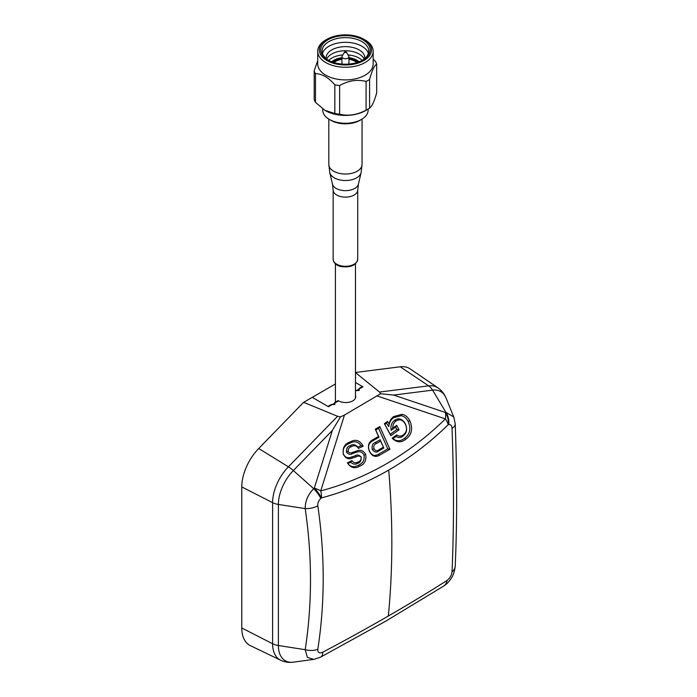 <?xml version="1.0" encoding="UTF-8"?>
<svg xmlns="http://www.w3.org/2000/svg" width="697" height="697" viewBox="0 0 697 697"><rect width="100%" height="100%" fill="white"/><g stroke="black" fill="none" stroke-linecap="round" stroke-linejoin="round"><path stroke-width="1.05" d="M338.115 400.566L334.813 402.474L334.813 404.521L331.267 404.521L327.956 406.429L312.247 397.351L335.405 383.986M362.431 387.114L362.431 386.521L355.479 382.514L362.937 386.818L355.479 391.122M362.431 386.521L359.129 388.429L359.129 390.477L355.479 390.538M331.267 405.105L331.267 404.521M355.575 390.477L355.575 391.069M388.334 616.017A694.7 146.806 -21.2 0 1 322.798 652.192C319.331 653.638 317.666 652.671 317.806 649.308A694.7 547.894 24.9 0 0 323.19 578.405A694.7 547.894 24.9 0 0 317.806 505.839C317.553 503.077 318.546 500.612 320.786 498.46A677.719 634.549 21.9 0 0 321.395 497.919A419.742 337.514 77 0 0 388.726 470.066A419.742 337.514 77 0 0 448.188 424.708A677.719 388.029 44.7 0 0 448.729 424.586C450.706 424.316 451.804 425.571 452.031 428.341A694.7 146.806 -98.8 0 1 452.031 571.81C451.551 575.373 449.887 578.257 447.038 580.462A694.7 146.806 -21.2 0 1 388.334 616.017A860.307 496.7 -120 0 0 388.726 470.066M355.479 372.59L379.499 392.062L380.606 393.735L344.449 415.055L340.458 416.919L337.557 416.283L288.41 466.816A14.341 4.696 44.2 0 1 293.341 470.545L332.347 430.441L314.303 488.144A14.341 4.557 -131.5 0 1 321.395 497.919A14.341 8.521 -104.8 0 0 320.733 490.897A14.341 5.018 -162.6 0 0 314.303 488.144L313.702 488.667C307.987 494.548 305.147 501.187 305.19 508.601C308.719 532.56 310.487 556.345 310.487 579.956C310.487 603.567 308.719 626.803 305.19 649.674A14.341 8.599 8.8 0 0 317.806 649.308M322.798 652.192A14.341 6.778 62.1 0 1 320.515 657.184L313.798 659.388M317.806 505.839A14.341 7.833 171.6 0 1 305.19 508.601L278.391 504.454A33.229 19.185 -60 0 1 293.341 470.545L313.702 488.667A14.341 4.557 -131.4 0 1 320.786 498.46M355.479 395.452A10.037 5.794 0 0 1 355.74 396.767A10.037 5.794 0 0 1 349.546 402.125A10.037 5.794 0 0 1 338.603 400.862L328.47 406.717L312.247 397.351L303.622 402.326L337.557 416.283M355.479 372.459L400.244 366.796A37.638 21.729 -60 0 1 410.185 368.913L437.916 387.828A35.129 20.283 -60 0 0 428.646 385.85L379.499 392.062M241.781 486.915L272.605 502.659L272.605 643.732A14.341 8.277 0 0 0 278.391 645.527L305.19 649.674L307.438 657.428L313.807 659.379L293.507 662.15C288.941 662.76 284.664 662.115 280.656 660.225L250.406 645.657A37.638 21.729 -60 0 1 241.781 627.988L241.781 486.915A37.638 21.729 -60 0 1 258.709 448.511L303.622 402.326M393.814 416.51C391.383 418.139 389.815 420.605 389.1 423.898L387.48 421.45L384.387 423.671L390.817 435.686L399.05 429.77L396.654 425.301L392.76 428.106C392.681 424.943 393.761 422.617 396.009 421.119C399.555 418.74 402.631 419.69 405.236 423.95C407.388 428.516 406.778 432.123 403.415 434.762C401.298 436.514 399.059 436.575 396.715 434.937L392.167 438.204C396.619 442.604 401.158 442.952 405.785 439.249C411.796 434.867 413.138 428.681 409.784 420.683C407.911 417.111 405.323 414.994 402.003 414.323L393.814 416.51L393.544 417.738C390.843 419.603 389.248 422.574 388.769 426.642L386.478 423.201L387.48 421.45M358.397 448.406L363.146 446.211L362.963 445.731C359.608 440.19 355.374 438.918 350.269 441.924C344.666 443.693 342.358 447.831 343.36 454.331C345.668 458.513 348.77 459.724 352.665 457.981L356.42 456.762C358.232 455.681 359.826 455.864 361.203 457.319C361.264 459.811 360.183 461.37 357.953 462.006C355.627 463.444 353.588 462.974 351.854 460.586L347.42 462.869C350.722 467.914 354.773 469.029 359.582 466.197C364.557 464.333 366.587 460.395 365.672 454.392C363.276 450.375 360.149 449.286 356.298 451.125L352.717 452.309C350.94 453.355 349.415 453.085 348.143 451.508C348.03 448.964 349.101 447.361 351.366 446.707C354.059 444.974 356.376 445.47 358.319 448.188L357.97 447.099C355.13 444.407 352.508 443.972 350.112 445.784L351.366 446.707M389.954 449.251L379.804 426.581L375.256 429.195L378.506 436.461L372.555 439.877C368.504 442.264 367.458 446.089 369.419 451.351C372.006 456.265 375.352 457.572 379.456 455.289L389.954 449.251L387.785 448.851L378.61 428.35L375.761 429.988L375.256 429.195M380.606 393.735L393.605 395.077L432.61 390.146A33.229 19.185 -60 0 1 446.019 397.996C444.268 393.744 441.567 390.355 437.916 387.828M332.347 430.441L340.458 416.919M389.1 423.898L388.769 426.642M409.784 420.683L408.146 421.458C406.447 418.191 404.103 416.275 401.123 415.7L393.544 417.738M401.123 415.7L402.003 414.323M408.146 421.458C411.256 428.646 410.01 434.292 404.391 438.396L405.785 439.249M404.391 438.396C400.479 441.419 396.654 441.523 392.899 438.709L392.167 438.204M396.715 434.937L395.948 436.522L392.899 438.709M395.948 436.522C398.693 437.96 401.089 437.777 403.145 435.991L403.415 434.762M403.145 435.991C406.926 432.959 407.614 428.821 405.21 423.567L405.236 423.95M405.21 423.567C402.169 418.723 398.64 417.625 394.624 420.265L396.009 421.119M396.654 425.301L395.574 427.113L391.139 430.302L392.76 428.106M399.05 429.77L396.854 429.5L395.574 427.113M390.817 435.686L390.242 434.257L396.854 429.5M384.387 423.671L390.242 434.257M386.478 423.201L384.927 424.325M363.146 446.211L362.231 445.993L362.963 445.731M352.665 457.981L351.506 457.014C347.838 458.539 345.137 457.572 343.421 454.122C342.419 448.72 344.562 445.095 349.868 443.24C354.485 440.678 358.188 441.497 360.985 445.705L362.231 445.993M360.985 445.705L357.97 447.099M350.112 445.784C347.594 446.228 346.365 448.328 346.426 452.1L348.143 451.508M346.426 452.1C348.57 454.488 350.504 455.01 352.22 453.66L352.717 452.309M352.22 453.66L355.792 452.475C359.478 450.881 362.196 451.717 363.956 454.993L365.672 454.392M356.298 451.125L355.792 452.475M363.956 454.993C364.819 459.942 362.945 463.366 358.328 465.265L359.582 466.197M358.328 465.265C354.137 467.556 350.652 466.981 347.873 463.549L347.42 462.869M351.854 460.586L350.73 462.233L347.873 463.549M350.73 462.233C353.205 464.429 355.479 464.794 357.535 463.322L357.953 462.006M357.535 463.322C360.018 462.921 361.264 460.839 361.255 457.093L361.203 457.319M361.255 457.093C358.92 454.827 356.925 454.392 355.261 455.803L356.42 456.762M351.506 457.014L355.261 455.803M349.868 443.24L350.269 441.924M377.365 396.044L445.418 418.906A14.341 7.65 45.6 0 1 448.188 424.708A14.341 11.039 77.2 0 0 445.374 412.467A14.341 7.641 108.6 0 1 445.418 418.906C427.453 436.488 407.963 451.36 386.94 463.505C365.916 475.633 343.848 484.763 320.733 490.897L344.449 415.055M379.804 426.581L378.61 428.35M379.456 455.289L378.149 454.383L387.785 448.851M378.149 454.383C374.498 456.457 371.597 455.341 369.445 451.055L369.419 451.351M369.445 451.055C367.667 446.55 368.6 443.257 372.224 441.149L372.555 439.877M378.506 436.461L379.011 437.254L372.224 441.149M375.761 429.988L379.011 437.254M391.139 430.302C390.416 425.902 391.575 422.556 394.624 420.265M375.265 442.525L380.118 439.729L383.829 448.005L378.689 450.968C376.572 452.85 374.446 452.336 372.294 449.426C371.623 445.601 372.616 443.301 375.265 442.525L376.58 443.414L380.588 441.114L380.118 439.729M448.729 424.586A14.341 11.047 77.1 0 0 445.906 412.345L453.773 416.963L455.219 423.863A14.341 6.778 177.9 0 1 452.031 428.341M320.515 657.184L385.424 621.358L443.693 586.064A14.341 9.645 -122.5 0 0 447.038 580.462M452.031 571.81A14.341 9.645 2.5 0 0 455.219 566.103L455.219 566.103C457.127 522.724 457.127 475.31 455.219 423.863M383.829 448.005L380.588 441.114M372.294 449.426L373.984 448.746C373.339 446.054 374.202 444.277 376.58 443.414M378.689 450.968L379.037 449.678C377.077 451.299 375.387 450.985 373.984 448.746M379.037 449.678L383.315 447.221M360.323 120.119A20.466 11.814 180 0 1 360.114 120.241A20.466 11.814 180 0 1 359.913 120.363A20.466 11.814 180 0 1 330.761 120.241L329.167 119.3A22.687 13.095 180 0 1 322.755 110.17L322.755 108.924M368.129 109.054L368.129 110.17A22.687 13.095 180 0 1 361.708 119.3A22.687 13.095 180 0 1 361.482 119.431A22.687 13.095 180 0 1 329.167 119.3M363.843 39.241A26.085 15.064 180 0 1 363.886 60.561A26.085 15.064 180 0 1 326.989 60.561A26.085 15.064 180 0 1 326.989 39.259A26.085 15.064 180 0 1 327.032 39.241A26.085 15.064 180 0 1 363.843 39.241L365.001 39.903A27.723 16.005 180 0 1 373.165 51.247A27.723 16.005 180 0 1 365.045 62.564A27.723 16.005 180 0 1 334.83 66.041A27.723 16.005 180 0 1 317.71 51.247A27.723 16.005 180 0 1 325.83 39.929A27.723 16.005 180 0 1 325.874 39.903A27.723 16.005 180 0 1 325.917 39.877M373.165 51.247L373.165 63.897A27.723 16.005 180 0 1 365.045 75.224A27.723 16.005 180 0 1 334.83 78.691A27.723 16.005 180 0 1 317.71 63.897L317.71 51.247M327.947 39.816A24.735 14.28 180 0 1 362.928 39.816A24.735 14.28 180 0 1 362.928 60.012L362.928 60.012A24.735 14.28 180 0 1 327.947 60.012A24.735 14.28 180 0 1 327.947 39.816M328.47 60.299A23.297 13.452 180 0 1 322.136 51.081A23.297 13.452 180 0 1 328.967 41.567A23.297 13.452 180 0 1 354.355 38.657A23.297 13.452 180 0 1 368.739 51.081A23.297 13.452 180 0 1 362.405 60.299M322.493 53.425A23.297 13.452 180 0 1 328.967 46.255A23.297 13.452 180 0 1 352.438 42.935A23.297 13.452 180 0 1 368.382 53.425M326.135 58.609A19.359 11.178 180 0 1 331.755 49.914A19.359 11.178 180 0 1 353.484 47.649A19.359 11.178 180 0 1 364.749 58.609M326.71 59.088A19.359 11.178 180 0 1 331.755 54.009A19.359 11.178 180 0 1 350.504 51.125A19.359 11.178 180 0 1 364.165 59.088M328.679 60.412A19.359 11.178 180 0 1 331.755 58.104A19.359 11.178 180 0 1 342.811 54.941M348.064 54.941A19.359 11.178 180 0 1 362.196 60.412M331.72 61.798A16.31 9.418 180 0 1 333.907 60.23A16.31 9.418 180 0 1 341.939 57.685M332.783 62.181A15.055 8.695 180 0 1 334.795 60.744A15.055 8.695 180 0 1 341.939 58.435M348.936 58.435A15.055 8.695 180 0 1 358.092 62.181M355.322 61.475A14.341 8.277 180 0 1 355.575 61.615A14.341 8.277 180 0 1 356.96 62.547M334.037 62.582A13.618 7.867 180 0 1 335.806 61.327L335.301 61.615A14.341 8.277 180 0 0 333.915 62.547M373.165 59.01L375.395 61.388A31.774 18.349 180 0 1 376.685 64.15C374.333 65.596 371.971 70.693 369.593 79.423L369.593 108.131A31.774 18.349 180 0 1 368.234 108.993L365.733 110.483A28.298 16.336 180 0 1 365.446 110.649A28.298 16.336 180 0 1 325.15 110.483A28.298 16.336 180 0 1 325.011 110.396M368.234 108.993A31.774 18.349 180 0 1 367.911 109.185A31.774 18.349 180 0 1 366.082 110.161L366.082 81.453C357.326 79.197 348.509 80.556 339.639 85.539A31.774 18.349 180 0 1 334.839 84.799C328.409 77.472 321.962 73.751 315.48 73.621A31.774 18.349 180 0 1 314.199 70.85L317.71 60.517M339.639 85.539L339.639 114.247C348.43 116.26 357.239 114.892 366.082 110.161M339.639 114.247A31.774 18.349 180 0 1 334.839 113.506L334.839 84.799M315.48 73.621L315.48 102.328L324.872 110.318L334.839 113.506M315.48 102.328A31.774 18.349 180 0 1 314.199 99.558L314.199 70.85M369.593 79.423A31.774 18.349 180 0 1 367.911 80.477A31.774 18.349 180 0 1 366.082 81.453M369.593 108.131C371.954 106.423 374.315 101.335 376.685 92.858L376.685 64.15M335.301 61.615L335.806 61.327A13.618 7.867 180 0 1 341.939 59.289M348.936 59.289A13.618 7.867 180 0 1 355.069 61.327A13.618 7.867 180 0 1 356.838 62.582M348.936 57.685A16.31 9.418 180 0 1 359.155 61.798M344.632 51.935L342.14 56.039A3.494 2.021 -0 0 0 341.939 56.71A3.494 2.021 -0 0 0 342.968 58.139A3.494 2.021 -0 0 0 346.775 58.574A3.494 2.021 -0 0 0 348.936 56.71A3.494 2.021 -0 0 0 348.735 56.039L346.243 51.935A0.854 0.497 -0 0 0 344.832 52.441A0.854 0.497 -0 0 0 346.243 51.935M400.244 366.796L428.646 385.85A14.341 10.725 82.8 0 1 432.61 390.146L445.906 412.345L445.374 412.467L393.605 395.077M293.507 662.15A33.229 19.185 -60 0 1 278.391 645.527L278.391 504.454A14.341 8.277 0 0 1 272.605 502.659A35.129 20.283 -60 0 1 288.41 466.816L258.709 448.511M280.656 660.225A35.129 20.283 -60 0 1 272.605 643.732L241.781 627.988M340.467 265.696A12.293 7.101 0 0 0 357.727 259.206C356.298 265.391 350.635 267.822 340.755 266.498C336.128 265.365 333.593 262.935 333.149 259.206A12.293 7.101 0 0 0 340.467 265.696M357.727 259.206L357.727 190.028A12.293 7.101 180 0 1 340.467 196.519A12.293 7.101 180 0 1 333.149 190.028L332.469 184.104A13.095 7.562 0 0 0 340.145 190.002A13.095 7.562 0 0 0 358.415 184.104L361.116 172.612A15.813 9.131 180 0 1 339.038 179.73A15.813 9.131 180 0 1 329.768 172.612L328.818 164.44A16.615 9.592 0 0 0 338.716 173.213A16.615 9.592 0 0 0 362.057 164.44L362.057 119.091M453.764 416.954L446.019 397.996M455.219 566.103C454.575 571.801 452.945 576.306 450.314 579.616C448.598 582.178 446.394 584.33 443.693 586.064M355.479 263.823L355.479 398.083M335.405 263.823L335.405 402.125M355.069 61.327L355.575 61.615M327.032 39.241L325.874 39.903M360.114 120.241L361.708 119.3M348.936 64.046L348.936 56.71M341.939 64.046L341.939 56.71M333.149 259.206L333.149 190.028M332.469 184.104L329.768 172.612M361.116 172.612L362.057 164.44M328.818 164.44L328.818 119.091M357.727 190.028L358.415 184.104"/></g></svg>
